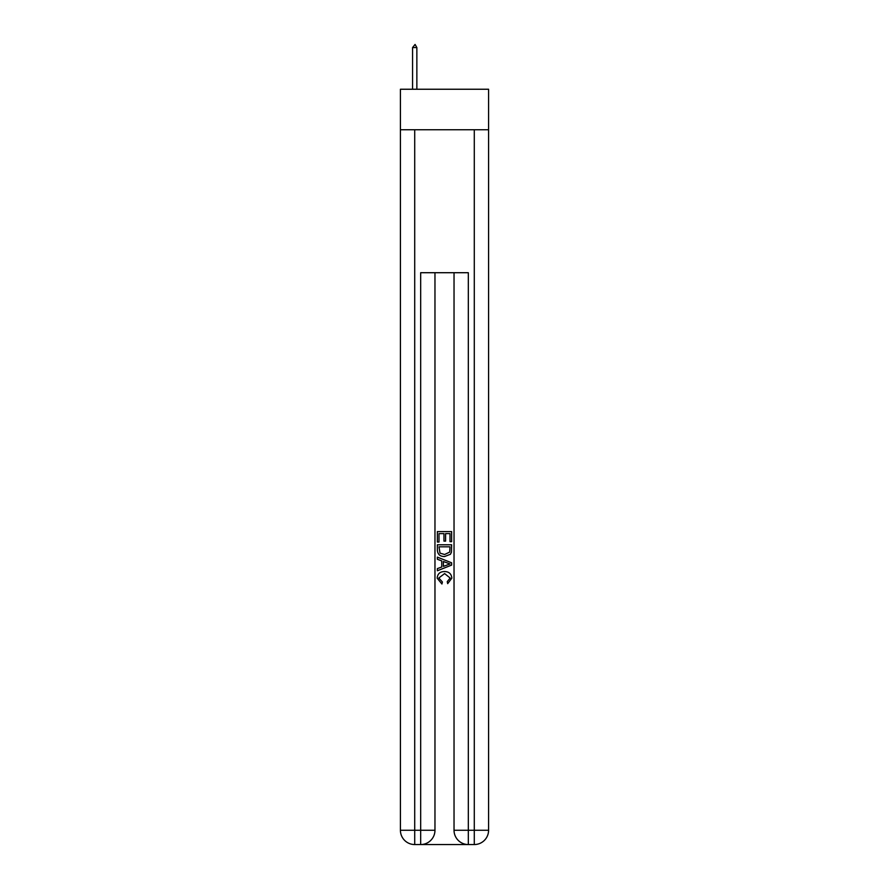 <?xml version="1.0" encoding="UTF-8"?>
<svg xmlns="http://www.w3.org/2000/svg" width="889" height="889" viewBox="0 0 889 889"><rect width="100%" height="100%" fill="white"/><g stroke="black" fill="none" stroke-linecap="round" stroke-linejoin="round"><path stroke-width="1.33" d="M488.583 129.75L488.583 89.244L400.417 89.244L400.417 129.75L488.583 129.75L488.583 830.259L474.282 830.259L474.282 129.75M421.742 844.55L467.258 844.55M454.035 272.712L454.035 830.259A14.291 14.291 0 0 0 468.325 844.55L468.325 830.259L454.035 830.259A14.291 14.291 0 0 0 468.325 844.55L474.282 844.55L474.282 830.259L468.325 830.259L468.325 272.712L420.675 272.712L420.675 830.259L400.417 830.259L400.417 129.75M434.965 272.712L434.965 830.259A14.291 14.291 0 0 1 420.675 844.55L414.719 844.55A14.291 14.291 0 0 1 400.417 830.259A14.291 14.291 0 0 0 414.719 844.55L414.719 129.75M474.282 844.55A14.291 14.291 0 0 0 488.583 830.259A14.291 14.291 0 0 1 474.282 844.55M437.355 542.046L437.355 531.6L451.645 531.6L451.645 541.679L450.001 541.679L450.001 533.611L445.6 533.611L445.6 541.123L443.955 541.123L443.955 533.611L438.999 533.611L438.999 542.046L437.355 542.046M437.355 549.913L437.355 544.79L451.645 544.79L451.445 552.202L450.423 554.28L444.578 556.525C440.011 556.536 437.599 554.336 437.355 549.913M438.999 546.813L440.011 553.136L444.611 554.503L449.701 552.069L450.001 546.813L438.999 546.813M437.355 559.27L437.355 557.136L451.645 562.804L451.645 565.082L437.355 570.76L437.355 568.616L441.755 566.993L441.755 560.903L437.355 559.27M447.356 562.97L443.4 561.504L443.4 566.382L450.001 563.948L447.356 562.97M438.822 577.994L442.4 581.995L441.933 584.017L437.166 578.183C437.555 573.783 440.033 571.583 444.611 571.549C449.001 571.649 451.412 573.838 451.834 578.139L447.678 583.651L447.245 581.628L450.178 578.039L444.611 573.572L438.822 577.994M416.863 47.55L415.074 44.45L412.574 47.55L416.863 47.55L416.863 89.244M412.574 47.55L412.574 89.244M434.965 830.259L420.675 830.259L420.675 844.55A14.291 14.291 0 0 0 434.965 830.259"/></g></svg>
